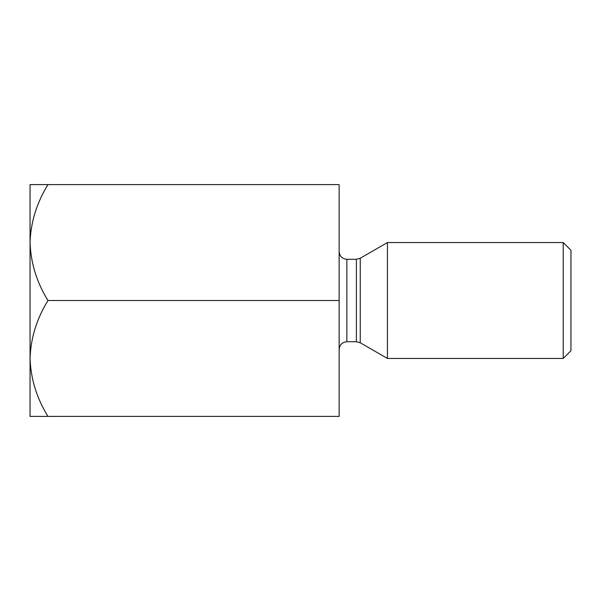 <?xml version="1.0" encoding="UTF-8"?>
<svg xmlns="http://www.w3.org/2000/svg" width="601" height="601" viewBox="0 0 601 601"><rect width="100%" height="100%" fill="white"/><g stroke="black" fill="none" stroke-linecap="round" stroke-linejoin="round"><path stroke-width="0.9" d="M339.137 300.5L339.137 416.41L47.982 416.41C36.774 398.365 30.801 379.051 30.05 358.451L30.05 184.59L339.137 184.59L339.137 300.5L47.982 300.5C36.774 282.462 30.801 263.14 30.05 242.549C30.734 222.19 36.714 202.875 47.982 184.59M47.982 416.41L30.05 416.41L30.05 358.451C30.734 338.1 36.714 318.778 47.982 300.5M387.427 300.5L387.427 242.549L563.22 242.549L563.22 358.451L387.427 358.451L387.427 300.5M563.22 242.549L570.95 250.271L570.95 350.729L563.22 358.451M356.385 259.279L346.86 259.279L346.86 341.721L356.385 341.721L356.385 259.279L360.247 258.242L360.247 342.758L387.427 358.451M360.247 258.242L387.427 242.549M346.86 341.721C342.209 342.142 339.64 344.711 339.137 349.451M346.86 259.279C342.209 258.858 339.64 256.289 339.137 251.549M360.247 342.758L356.385 341.721"/></g></svg>
